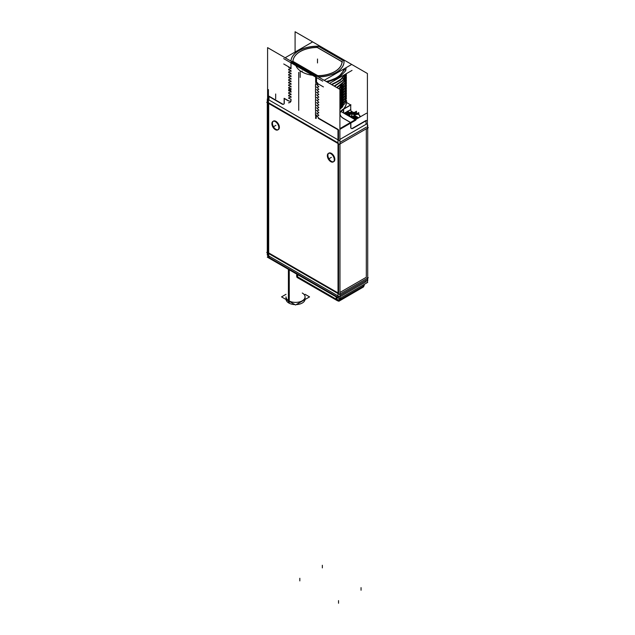 <?xml version="1.0" encoding="UTF-8"?>
<svg xmlns="http://www.w3.org/2000/svg" width="635" height="635" viewBox="0 0 635 635"><rect width="100%" height="100%" fill="white"/><g stroke="black" fill="none" stroke-linecap="round" stroke-linejoin="round"><path stroke-width="0.95" d="M366.316 277.249L366.316 128.786L366.316 277.249L339.979 292.449L366.316 277.249M268.684 103.465L268.684 252.905L338.026 292.933L268.684 252.905L268.684 103.465M337.979 142.827L268.684 102.822L337.979 142.827M366.316 127.167L339.979 142.367L366.316 127.167M338.582 293.259L338.582 143.82L338.582 293.259M333.812 161.6A4.905 2.834 -120 0 0 334.566 157.67A4.905 2.834 -120 0 0 331.367 153.352A4.905 2.834 -120 0 0 328.914 153.106A4.905 2.834 -120 0 0 328.16 157.035A4.905 2.834 -120 0 0 331.367 161.353A4.905 2.834 -120 0 0 333.518 161.727M278.36 129.58A4.905 2.834 -120 0 0 279.114 125.651A4.905 2.834 -120 0 0 275.908 121.333A4.905 2.834 -120 0 0 273.455 121.087A4.905 2.834 -120 0 0 272.709 125.016A4.905 2.834 -120 0 0 275.908 129.334A4.905 2.834 -120 0 0 278.066 129.715M269.208 256.207L269.208 257.604L337.979 297.315L269.208 257.604L269.208 256.207M338.526 296.291L338.526 297.624L338.526 296.291M365.792 281.884L339.979 296.783L365.792 281.884L365.792 280.551L365.792 281.884M344.051 61.579A26.551 15.327 0 0 0 344.035 61.079L318.46 46.315A26.551 15.327 0 0 0 290.965 61.119A26.551 15.327 180 0 1 319.334 46.236M346.154 67.643L345.678 70.636L346.154 67.643M346.353 75.486L346.051 75.16L343.559 82.066L336.669 87.511L343.559 82.066L346.353 75.486M346.353 80.685L346.051 80.359L346.353 80.685L339.916 90.686L346.353 80.693M346.353 83.288L346.051 82.963L346.353 83.288L339.916 93.289L346.353 83.288M346.353 85.892L346.051 85.566L346.353 85.892L339.916 95.885L346.353 85.892M346.353 88.487L346.051 88.162L346.353 88.487L339.916 98.488L346.353 88.495M346.353 91.091L346.051 90.765L346.353 91.091L339.916 101.092L346.353 91.091M346.353 93.694L346.051 93.369L346.353 93.694L339.916 103.695L346.353 93.694M346.353 96.298L346.051 95.972L346.353 96.298L339.916 106.291L346.353 96.298M346.353 98.893L346.051 98.568L346.353 98.893L339.916 108.895L346.353 98.901M345.781 102.021L350.631 104.91L345.781 102.021M350.718 109.625L350.718 105.053L350.718 109.625A2.453 1.413 -120 0 0 351.512 111.768A2.453 1.413 -120 0 1 350.718 109.625L347.591 111.427L350.718 109.625M366.022 124.333L366.022 120.777L366.022 124.333M351.226 128.421A2.453 1.413 -60 0 1 350.718 127.302A2.453 1.413 -60 0 0 352.449 128.302L366.022 120.467L352.449 128.302A2.453 1.413 -60 0 1 351.298 128.46M350.718 123.087L350.718 127.302L350.718 123.087M339.916 128.865L350.718 122.634L339.916 128.865M338.526 140.144L338.526 130.056L338.526 140.144M318.968 118.38L338.296 129.54L318.968 118.38L316.619 115.522L318.968 118.38M316.54 112.982L318.857 115.387L316.54 112.982M316.54 110.379L318.857 112.784L316.54 110.379M316.54 107.775L318.857 110.18L316.54 107.775M316.54 105.172L318.857 107.577L316.54 105.172M316.54 102.576L318.857 104.981L316.54 102.576M316.54 99.973L318.857 102.378L316.54 99.973M316.54 97.369L318.857 99.774L316.54 97.369M316.54 94.766L318.857 97.179L316.54 94.766M316.54 92.17L318.857 94.575L316.54 92.17M316.54 89.567L318.857 91.972L316.54 89.567M316.54 86.963L318.857 89.368L316.54 86.963M316.54 84.368L318.857 86.773L316.54 84.368M316.54 82.288L317.643 82.931L316.54 82.288L316.54 77.589L316.54 82.288M290.973 62.198L316.341 76.843L290.973 62.198M290.965 62.825L290.965 67.524L290.965 62.825M288.647 67.413L289.766 67.501L288.647 67.413M288.647 70.017L289.766 70.104L288.647 70.017M288.647 72.62L289.766 72.707L288.647 72.62M288.647 75.224L289.766 75.311L288.647 75.224M288.647 77.819L289.766 77.907L288.647 77.819M288.647 80.423L289.782 80.51L288.647 80.423M288.647 83.026L289.766 83.114L288.647 83.026M288.647 85.63L289.766 85.717L288.647 85.63M288.647 88.225L289.766 88.313L288.647 88.225M290.965 90.964L289.401 89.352L290.965 90.964M288.647 90.829L290.965 91.035L288.647 90.829M288.647 93.432L289.766 93.52L288.647 93.432M288.647 96.028L289.766 96.123L288.647 96.028M290.965 100.171L290.965 99.243L290.965 100.171M290.965 100.211C291.02 101.259 290.211 101.457 288.536 100.806L284.282 98.354L288.536 100.806C290.211 101.457 291.02 101.259 290.965 100.211M283.702 104.188A2.453 1.413 60 0 1 282.551 104.021A2.453 1.413 60 0 0 284.282 103.021L284.282 98.52L284.282 103.021A2.453 1.413 60 0 1 283.781 104.148M268.978 96.187L282.551 104.021L268.978 96.187M268.978 99.989L268.978 96.504L268.978 99.989M290.965 61.119A26.551 15.327 0 0 1 318.46 46.315L344.035 61.079A26.551 15.327 0 0 1 318.389 76.954A26.551 15.327 0 0 0 344.051 61.635M292.997 61.492L317.548 75.668L292.997 61.492M317.254 47.482A24.511 14.153 0 0 0 292.997 61.381A24.511 14.153 0 0 1 317.254 47.482L342.003 61.778L317.254 47.482M317.937 75.779A24.511 14.153 0 0 0 342.011 61.778A24.511 14.153 0 0 1 317.937 75.779M343.821 68.985A26.551 15.327 180 0 1 326.184 81.455A26.551 15.327 180 0 0 343.821 68.985M345.575 70.866L338.828 77.843L327.327 82.113L338.828 77.843L345.575 70.866M341.257 76.621L333.089 81.336L341.257 76.621M345.194 74.343L340.011 80.208L331.478 84.511L340.011 80.208L345.194 74.343M346.25 73.731L342.487 80.669L334.2 86.082L342.487 80.669L346.25 73.731L342.455 80.661L334.169 86.066M346.353 78.089L338.892 88.797L346.353 78.089M340.074 113.792A11.271 6.509 0 0 0 343.376 118.396L350.488 122.499L343.376 118.396A11.271 6.509 0 0 1 340.654 111.736L343.416 109.172L340.654 111.736A11.271 6.509 0 0 0 340.074 113.736M350.718 104.958L343.63 109.045L350.718 104.958M357.291 113.435A8.168 4.715 0 0 0 356.378 113.03L356.378 113.03A8.168 4.715 0 0 1 357.291 113.435A8.168 4.715 180 0 0 356.322 112.974L353.004 112.292L356.322 113.006M356.465 113.03L356.465 111.244L351.782 113.951A16.256 9.382 60 0 0 347.535 113.006L347.369 113.03A8.168 4.715 0 0 0 346.448 113.435A8.168 4.715 0 0 1 347.369 113.03L347.535 113.006A16.256 9.382 60 0 1 351.806 113.935L351.782 117.277M358.688 114.364L358.521 114.34A16.256 9.382 120 0 0 354.243 115.268A16.256 9.382 120 0 1 358.521 114.34A7.938 4.58 180 0 1 359.791 117.126A7.938 4.58 180 0 0 358.521 114.34L358.688 114.364M356.378 113.078L356.378 113.967L356.378 113.078M354.179 116.276L354.179 117.531L354.179 116.276M354.179 115.3A16.256 9.382 60 0 1 357.656 118.356A16.256 9.382 60 0 0 354.179 115.3M347.369 113.078L347.369 113.967L347.369 113.078M351.869 114.014L351.869 116.546L351.869 114.014M350.56 116.403L349.956 116.054L350.56 116.403M351.957 117.277L351.957 113.951A16.256 9.382 -60 0 1 356.203 113.006A16.256 9.382 -60 0 0 351.933 113.935L347.274 111.244L347.274 113.03M353.79 116.054L353.187 116.403L353.79 116.054M355.346 119.698A16.256 9.382 -120 0 0 351.869 116.634A16.256 9.382 120 0 0 350.964 117.3A16.256 9.382 120 0 1 351.869 116.634A16.256 9.382 -120 0 1 355.346 119.698M348.655 115.967A16.256 9.382 -60 0 1 349.56 115.3A16.256 9.382 -60 0 0 348.655 115.967M349.496 115.268A16.256 9.382 -120 0 0 345.821 114.332A16.256 9.382 -120 0 1 349.496 115.268M305.07 299.133L305.07 296.894A9.517 5.493 180 0 1 299.188 301.974A9.517 5.493 180 0 1 288.822 300.784A9.517 5.493 180 0 1 286.036 296.894L286.036 299.133M367.713 124.976L367.713 281.059M268.137 100.139L268.137 256.222M367.713 127.333L368.268 127.659L339.431 144.304L266.732 102.338L267.287 102.013L267.287 99.012L339.979 140.986L339.979 297.069L338.582 296.259M366.316 280.249L339.979 295.45M366.863 123.849L339.916 139.406M338.026 296.577L338.026 140.494M267.287 102.656L267.287 252.095L266.732 252.412L339.431 294.386L368.268 277.733L367.713 277.416M267.287 252.738L267.287 255.095L268.137 255.587M268.684 255.905L338.026 295.942M330.589 153.551A4.905 2.834 60 0 1 333.97 157.845A4.905 2.834 60 0 1 333.264 161.917A4.905 2.834 60 0 1 330.589 161.544M331.026 161.79A4.905 2.834 60 0 1 327.652 157.496A4.905 2.834 60 0 1 328.358 153.424A4.905 2.834 60 0 1 331.026 153.805M275.138 121.539A4.905 2.834 60 0 1 278.511 125.833A4.905 2.834 60 0 1 277.805 129.897A4.905 2.834 60 0 1 275.138 129.524M275.574 129.778A4.905 2.834 60 0 1 272.193 125.476A4.905 2.834 60 0 1 272.907 121.412A4.905 2.834 60 0 1 275.574 121.785M268.661 253.159L268.74 257.969M339.916 297.029L339.828 298.474M267.819 255.405L267.819 256.802L267.279 257.119L339.368 298.744L367.721 282.369L367.181 282.059M337.979 293.18L338.066 297.99M367.181 277.924L367.094 282.734M336.987 296.608L337.01 299.736L296.759 276.503L296.735 273.375M336.153 296.886L336.169 299.125M340.892 297.863L340.892 299.125M337.01 299.625A3.238 1.865 0 0 0 340.36 299.506M363.807 284.631L363.791 286.028L340.36 299.553L340.376 298.164M363.284 284.932L363.268 286.202M363.791 285.956A3.238 1.865 0 0 0 364.292 284.972L364.292 284.917A3.238 1.865 180 0 1 363.791 285.901L340.36 299.426A2.453 1.413 60 0 1 339.86 300.593A2.453 1.413 60 0 1 339.336 300.712M297.593 274.622L297.617 276.868M296.759 276.169A3.238 1.865 180 0 1 296.585 275.574L296.593 275.638A3.238 1.865 0 0 0 296.759 276.225M338.177 300.879L338.852 301.268L363.355 287.028M363.791 285.901A2.453 1.413 60 0 1 363.284 287.068L339.86 300.593M337.518 300.784A2.453 1.413 120 0 1 337.01 299.617L296.759 276.376A2.453 1.413 120 0 0 297.267 277.543L337.518 300.784A2.453 1.413 120 0 0 338.463 300.799M367.411 129.008L367.411 73.509L295.084 31.75L295.084 52.03M337.979 143.597L337.979 129.723M339.916 128.603L366.57 113.213M267.589 99.187L267.589 47.625L339.916 89.384L339.916 140.946M268.43 103.441L268.43 89.567M290.957 99.933A26.551 15.327 180 0 0 291.013 100.655A2.453 1.992 -6.8 0 1 288.488 102.814M291.013 100.751L291.013 99.243M291.06 99.282L288.639 98.234M288.639 97.941L291.06 96.703M291.013 97.457L291.013 96.639M291.06 96.679L288.639 95.631M288.639 95.345L291.06 94.099M291.013 94.853L291.013 94.036M291.06 94.075L288.639 93.028M288.639 92.742L291.06 91.496M291.013 92.25L291.013 91.432M291.013 89.646L291.013 88.837M291.06 88.876L288.639 87.828M288.639 87.535L291.06 86.296L288.639 85.225M291.013 87.051L291.013 86.233M288.639 84.939L291.06 83.693M291.013 84.447L291.013 83.629M291.06 83.669L288.639 82.621M288.639 82.336L291.06 81.089L288.639 80.018M291.013 81.844L291.013 81.034M288.639 79.724L291.06 78.486M291.013 79.24L291.013 78.43M291.06 78.47L288.639 77.422M288.639 77.129L291.06 75.89L288.639 74.819M291.013 76.644L291.013 75.827M288.639 74.533L291.06 73.287M291.013 74.041L291.013 73.223M291.06 73.263L288.639 72.215M288.639 71.93L291.06 70.691L288.639 69.62M291.013 71.438L291.013 70.628M288.639 69.326L291.06 68.088M291.013 68.842L291.013 68.024M291.052 68.056L289.528 67.405M283.734 63.984L289.52 67.326M290.012 67.612L290.552 67.921M291.013 68.135L291.013 62.849M312.269 42.108L285.147 57.761M283.678 58.618L322.731 81.161M351.33 64.651L324.207 80.312M315.666 82.367L315.666 77.089M343.987 60.468A26.551 15.327 180 0 1 344.051 61.531A26.551 15.327 180 0 1 318.206 76.851M315.841 82.526L323.437 86.908M352.028 70.398L329.533 83.391M331.51 82.248L342.297 76.017L331.399 82.304M341.122 76.692L333.272 81.224M318.008 84.566L318.008 84.161M315.5 86.844L315.5 84.534M315.666 84.28L315.666 83.558M345.273 74.295L340.106 80.208L331.541 84.55M342.852 78.041L331.883 84.749L340.431 80.248L345.464 74.192M345.162 74.359L339.971 80.201L331.446 84.495M318.008 87.162L318.008 86.765M346.305 73.7L342.559 80.669L334.256 86.114M315.5 89.448L315.666 86.9M342.852 80.645L334.566 86.296M318.008 89.765L318.008 89.368M346.345 73.676L342.773 80.724L334.542 86.281M315.5 92.051L315.5 89.733M346.377 73.66L344.241 81.24L336.725 87.543M342.852 83.248L336.994 87.701M346.385 74.946L343.733 81.812L336.637 87.487M318.008 92.369L318.008 91.964M346.432 74.843L344.019 81.844L336.979 87.686M346.361 76.121L344.837 82.907L338.947 88.821M315.5 94.647L315.666 92.107M342.852 85.852L339.193 88.963M346.385 77.549L338.868 88.781M318.008 94.972L318.008 94.567M346.432 77.438L344.607 83.59L339.177 88.956M315.5 97.25L315.5 94.94M346.361 78.724L345.075 85.09L339.916 90.749M342.852 88.448L339.916 91.051L346.432 80.042M346.385 80.153L339.916 90.646M318.008 97.568L318.008 97.171M346.361 81.328L345.075 87.694L339.916 93.353M315.5 99.854L315.666 97.306M342.852 91.051L339.916 93.655M346.385 82.748L339.916 93.25M318.008 100.171L318.008 99.774M346.432 82.645L339.916 93.639M315.5 102.457L315.5 100.139M346.361 83.931L345.075 90.297L339.916 95.948M342.852 93.655L339.916 96.258L346.432 85.249M346.385 85.352L339.916 95.853M318.008 102.775L318.008 102.37M315.5 105.053L315.5 102.743M346.361 86.527L345.075 92.893L339.916 98.552M342.852 96.258L339.916 98.854L346.432 87.844M346.385 87.955L339.916 98.457M318.008 105.378L318.008 104.973M346.361 89.13L345.075 95.496L339.916 101.155M315.5 107.656L315.666 105.116M342.852 98.854L339.916 101.457L346.432 90.448M346.385 90.559L339.916 101.052M318.008 107.974L318.008 107.577M315.5 110.26L315.5 107.942M346.361 91.734L345.075 98.1L339.916 103.759M342.852 101.457L339.916 104.061L346.432 93.051M346.385 93.154L339.916 103.656M318.008 110.577L318.008 110.172M346.361 94.337L345.075 100.703L339.916 106.355M315.5 112.855L315.666 110.315M342.852 104.061L339.916 106.656L346.432 95.655M346.385 95.758L339.916 106.259M318.008 113.181L318.008 112.776M315.5 115.459L315.5 113.149M346.361 96.933L345.075 103.299L339.916 108.958M342.852 106.664L339.916 109.26L346.432 98.25M346.385 98.361L339.916 108.863M318.008 115.784L318.008 115.38M315.754 114.887L315.746 115.514M315.738 115.753L315.587 118.404M346.512 100.497A29.075 16.788 180 0 1 339.916 112.347M350.949 104.926L343.352 109.307M350.861 109.633L347.67 111.474M347.274 111.704L345.361 112.808M344.964 113.038L344.273 113.443M350.861 104.783L343.233 109.188M344.138 113.363L344.964 112.887M345.226 112.736L347.274 111.554M347.543 111.395L350.861 109.482M352.449 128.619L366.57 120.467M350.861 127.325A2.453 1.413 120 0 0 351.369 128.508A2.453 1.413 120 0 0 352.647 128.357M350.861 127.484L350.861 122.626L343.233 118.221M340.828 111.45L355.846 120.126L339.916 129.318M318.246 118.34L338.59 130.088M343.63 113.07L343.63 108.926A29.004 16.74 0 0 0 346.464 102.505A29.004 16.74 0 0 1 343.614 108.934A11.271 6.509 180 0 0 340.074 113.673A11.271 6.509 180 0 0 343.63 118.42M346.512 113.475A7.898 4.556 180 0 1 355.298 112.72A7.898 4.556 180 0 1 359.751 117.15M354.092 117.419L354.092 116.221M358.775 114.514L358.775 112.578L354.092 115.284M356.029 114.165A16.335 11.001 130.1 0 0 353.679 114.57A2.191 1.262 180 0 1 353.679 115.999A16.335 11.001 -130.1 0 1 357.386 118.515M358.497 114.268A8.041 4.643 180 0 1 359.902 117.062M358.775 117.888L354.092 115.181M347.424 112.974A8.168 4.715 180 0 0 346.416 113.419A2.04 1.103 63 0 1 346.647 113.403A7.898 4.556 180 0 0 345.488 114.141M347.321 113.062A16.335 7.549 68.4 0 1 350.631 114.236A2.191 1.262 180 0 1 353.108 114.236A16.335 7.549 111.6 0 1 356.418 113.062M349.393 112.474L350.734 112.292L349.393 112.474A8.041 4.643 180 0 1 354.338 112.474A7.938 4.58 180 0 0 349.417 112.482A7.938 4.58 180 0 1 354.322 112.482M353.171 112.308L351.869 111.562L350.576 112.308M351.782 116.618L356.465 119.221M354.719 118.213A16.335 7.549 -111.6 0 0 353.108 116.324A2.191 1.262 180 0 1 351.957 116.546M350.155 116.84A16.335 7.549 -68.4 0 1 350.631 116.324A2.191 1.262 180 0 0 351.782 116.546M351.957 116.618L350.782 117.197M349.647 115.181L348.472 115.864M349.369 116.388A16.335 11.001 -49.9 0 1 350.06 115.999A2.191 1.262 180 0 1 350.06 114.57A16.335 11.001 49.9 0 0 347.718 114.165M344.964 113.84L344.964 112.578L349.647 115.284M341.44 76.51L332.875 81.455M345.877 70.207L344.646 69.477L338.479 77.018L326.866 81.844M316.944 84.249L316.968 82.939M342.003 61.222A24.511 14.153 180 0 1 342.011 61.524A24.511 14.153 180 0 1 316.984 75.668M292.497 61.095L318.238 75.954M292.997 61.817A24.511 14.153 180 0 1 292.989 61.524A24.511 14.153 180 0 1 318.016 47.379M342.503 61.952L316.762 47.085M295.902 65.675A22.162 12.795 0 0 0 312.523 75.271M288.6 89.757L291.02 88.543M291.02 91.122L288.6 90.043M284.051 98.393L288.473 100.941M284.139 103.203L284.139 98.346M284.139 103.045A2.453 1.413 60 0 1 283.631 104.227A2.453 1.413 60 0 1 282.353 104.076M268.438 96.187L282.551 104.338M289.258 269.272L289.258 303.252A9.517 5.493 0 0 1 286.052 299.498M286.036 294.291L281.535 296.886L295.561 304.983L309.562 296.902L305.07 294.307M288.409 268.788L288.409 302.768A9.517 5.493 0 0 0 294.918 304.617M296.212 304.609A9.517 5.493 0 0 0 305.046 299.514M331.367 161.353A4.905 2.834 -120 0 0 334.828 159.353A4.905 2.834 -120 0 0 331.367 153.352A4.905 2.834 -120 0 0 327.898 155.353A4.905 2.834 -120 0 0 331.367 161.353M275.908 129.334A4.905 2.834 -120 0 0 279.376 127.333A4.905 2.834 -120 0 0 275.908 121.333A4.905 2.834 -120 0 0 272.447 123.333A4.905 2.834 -120 0 0 275.908 129.334M337.971 300.212A2.453 1.413 -60 0 1 336.24 299.228L336.225 296.926L336.24 299.228L297.537 276.884L297.521 274.582L297.537 276.884A2.453 1.413 -60 0 0 299.204 277.908M336.748 300.339A2.453 1.413 -60 0 1 336.24 299.228L297.537 276.884A2.453 1.413 -60 0 0 298.045 277.995L336.748 300.339L340.304 300.339A2.453 1.413 -120 0 0 340.812 299.228L340.828 297.902L340.812 299.228L363.339 286.226L340.812 299.228A2.453 1.413 -120 0 1 339.082 300.212M340.304 300.339L362.839 287.33A2.453 1.413 -120 0 0 363.339 286.226L363.355 284.893L363.339 286.226A2.453 1.413 -120 0 1 361.68 287.242M340.36 299.45A3.238 1.865 180 0 1 337.01 299.561A3.238 1.865 180 0 0 340.36 299.45M344.194 113.395L344.964 112.951L344.194 113.395M345.281 112.76L347.274 111.609L345.281 112.76M339.916 112.276A29.004 16.74 0 0 0 340.543 111.823A29.004 16.74 0 0 1 339.916 112.276M343.376 109.307L343.376 112.927L343.376 109.307M359.64 115.689A8.985 5.191 180 0 1 360.45 116.753M331.367 157.353L329.089 158.663L331.367 157.353M275.908 125.333L273.637 126.651L275.908 125.333M338.526 600.623L338.526 603.25M361.053 587.621L361.053 590.24M322.35 565.269L322.35 567.896M299.823 578.279L299.823 580.906M298.728 110.323L298.728 109.022M298.728 107.236L298.728 106.418M298.728 104.632L298.728 103.815M298.728 102.029L298.728 101.219M298.728 99.425L298.728 98.615M298.728 96.83L298.728 96.012M298.728 94.226L298.728 93.409M298.728 91.623L298.728 90.813M298.728 89.027L298.728 88.209M298.728 86.423L298.728 85.606M298.728 83.82L298.728 83.002M298.728 81.216L298.728 80.407M298.728 78.621L298.728 77.803M298.728 77.914L298.728 72.366L298.728 77.914M298.728 79.915L298.728 79.105M298.728 82.518L298.728 81.709M298.728 85.122L298.728 84.304M298.728 87.725L298.728 86.908M298.728 90.321L298.728 89.511M298.728 92.924L298.728 92.107M298.728 95.528L298.728 94.71M298.728 98.131L298.728 97.314M298.728 100.727L298.728 99.917M298.728 103.33L298.728 102.513M298.728 105.934L298.728 105.116M298.728 108.537L298.728 107.72M316.309 114.903L316.19 118.427M351.353 113.792L351.353 111.173M351.353 116.515L351.353 115.84M351.869 115.165L351.869 112.538L351.869 115.165M356.545 118.999A16.335 9.43 -120 0 0 353.417 116.181A16.335 9.43 -120 0 1 356.545 118.999A16.335 9.43 -120 0 0 353.417 116.181A16.335 9.43 -120 0 1 356.545 118.999M317.5 61.635L317.5 59.007L317.5 61.635M300.172 77.422L300.172 71.525L300.172 77.422M317.5 62.96L317.5 60.341L317.5 62.96M302.133 71.66L302.133 71.001L302.133 71.66M275.677 98.885L275.677 93.996M288.822 269.018L288.822 300.784A9.517 5.493 180 0 0 302.276 300.784A9.517 5.493 180 0 0 302.276 293.013M296.593 275.741L296.767 276.511L296.593 275.741M363.664 286.623L364.284 285.075L363.664 286.623M358.775 114.356L360.553 116.689L358.775 114.356M336.621 300.26L340.431 300.26"/></g></svg>
